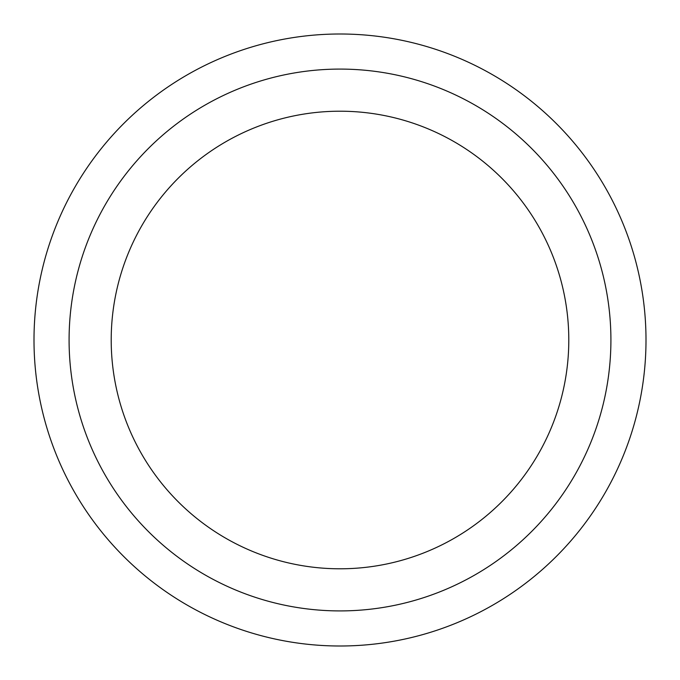 <?xml version="1.0" encoding="UTF-8"?>
<svg xmlns="http://www.w3.org/2000/svg" width="680" height="680" viewBox="0 0 680 680"><rect width="100%" height="100%" fill="white"/><g stroke="black" fill="none" stroke-linecap="round" stroke-linejoin="round"><path stroke-width="1.02" d="M568.794 340A228.794 228.794 0 0 0 340 111.206A228.794 228.794 0 0 0 111.206 340A228.794 228.794 0 0 0 340 568.794A228.794 228.794 0 0 0 568.794 340M69.088 340A270.912 270.912 0 0 0 340 610.912A270.912 270.912 0 0 0 610.912 340A270.912 270.912 0 0 0 340 69.088A270.912 270.912 0 0 0 69.088 340M34 340A306 306 0 0 0 340 646A306 306 0 0 0 646 340A306 306 0 0 0 340 34A306 306 0 0 0 34 340"/></g></svg>

